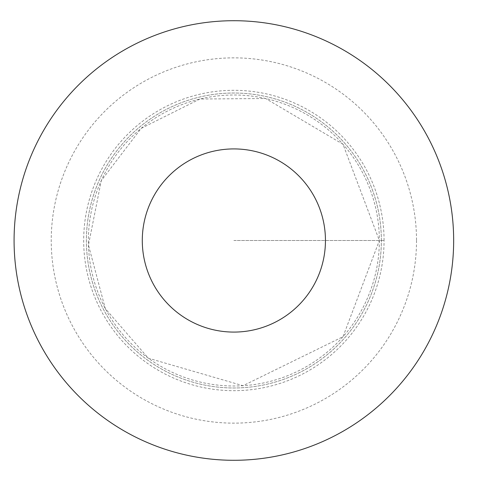 <?xml version="1.0" encoding="UTF-8"?>
<svg xmlns="http://www.w3.org/2000/svg" width="481" height="481" viewBox="0 0 481 481"><rect width="100%" height="100%" fill="white"/><g stroke="black" fill="none" stroke-linecap="round" stroke-linejoin="round"><path stroke-width="0.36" stroke-dasharray="2.4 1.8" d="M381.361 240.5A147.487 147.487 0 0 0 160.131 112.776A147.487 147.487 0 0 0 160.131 368.224A147.487 147.487 0 0 0 381.361 240.5A147.487 147.487 0 0 0 160.131 112.776A147.487 147.487 0 0 0 160.131 368.224A147.487 147.487 0 0 0 381.361 240.5M453.661 240.5A219.787 219.787 0 0 1 123.978 430.844A219.787 219.787 0 0 1 123.978 50.156A219.787 219.787 0 0 1 453.661 240.5A219.787 219.787 0 0 1 123.978 430.844A219.787 219.787 0 0 1 123.978 50.156A219.787 219.787 0 0 1 453.661 240.5M384.06 240.5A150.186 150.186 0 0 0 233.874 90.314A150.186 150.186 0 0 0 83.682 240.5A150.186 150.186 0 0 0 233.874 390.686A150.186 150.186 0 0 0 384.06 240.5M233.874 240.5L384.06 240.5L233.874 240.5M379.365 240.5A145.496 145.496 0 0 1 161.123 366.504A145.496 145.496 0 0 1 161.123 114.496A145.496 145.496 0 0 1 379.365 240.5L343.007 336.718L243.007 385.708L148.352 358.207L105.291 308.58L88.45 245.07L101.269 180.628L141.131 128.397L199.91 99.026L265.608 98.509L343.007 144.282L379.365 240.5M416.516 240.5A182.642 182.642 0 0 1 142.55 398.671A182.642 182.642 0 0 1 142.55 82.329A182.642 182.642 0 0 1 416.516 240.5"/><path stroke-width="0.72" d="M325.451 240.5A91.576 91.576 0 0 1 188.083 319.811A91.576 91.576 0 0 1 188.083 161.189A91.576 91.576 0 0 1 325.451 240.5M453.661 240.5A219.787 219.787 0 0 1 123.978 430.844A219.787 219.787 0 0 1 123.978 50.156A219.787 219.787 0 0 1 453.661 240.5"/></g></svg>
